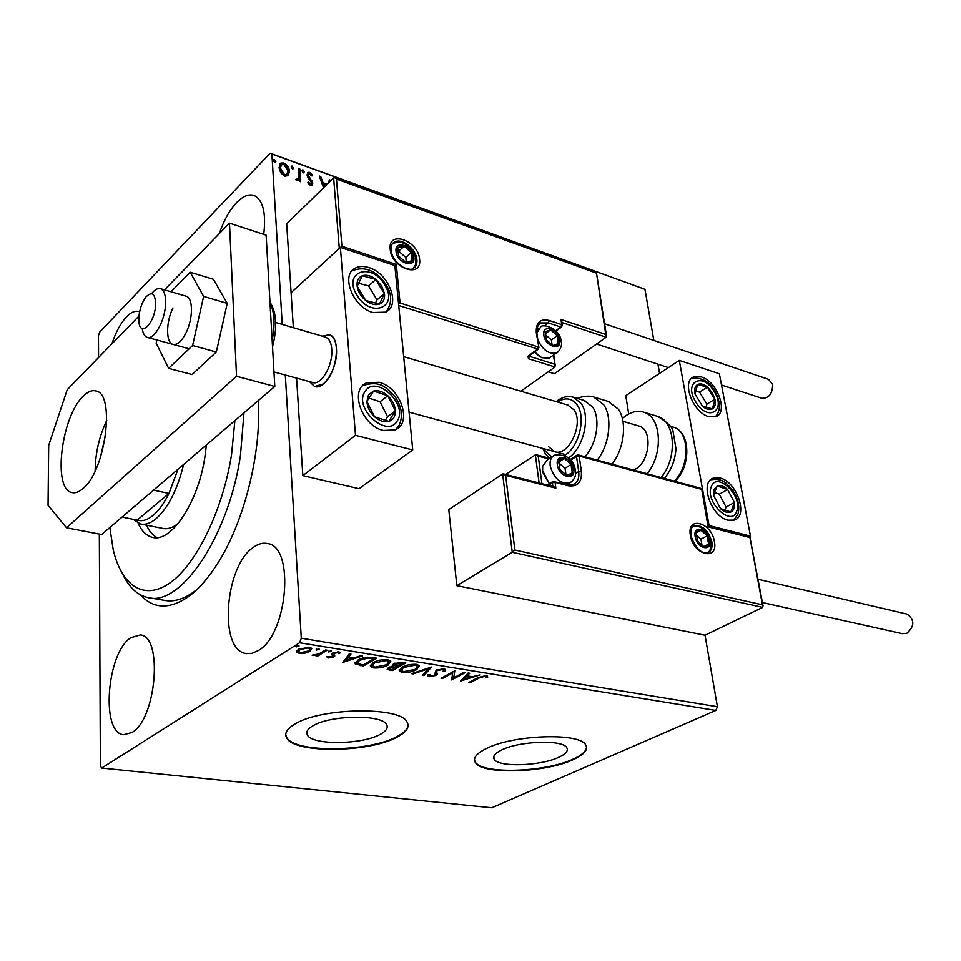 <?xml version="1.0" encoding="UTF-8"?>
<svg xmlns="http://www.w3.org/2000/svg" width="961" height="961" viewBox="0 0 961 961"><rect width="100%" height="100%" fill="white"/><g stroke="black" fill="none" stroke-linecap="round" stroke-linejoin="round"><path stroke-width="1.44" d="M258.233 400.629C261.728 452.895 243.854 523.469 216.778 564.792C207.732 578.798 198.398 589.345 188.764 596.445C169.544 609.682 153.388 609.13 140.294 594.775M149.423 597.802L164.355 600.349C173.605 602.211 183.551 599.304 194.194 591.616L197.221 589.261M313.058 725.723C307.496 728.955 305.634 732.102 307.472 735.153C312.709 745.388 362.081 744.703 380.196 734.372C386.322 731.057 388.436 727.777 386.538 724.51C381.889 714.263 330.488 714.972 313.058 725.723M501.582 749.988C494.927 753.244 492.452 756.331 494.182 759.25C498.375 767.455 540.286 766.109 558.641 757.328C565.813 754.025 568.528 750.817 566.774 747.718C562.99 739.477 519.457 740.895 501.582 749.988M486.314 748.571C476.392 753.496 472.728 758.133 475.335 762.493C481.893 774.95 544.971 772.932 573.056 759.707C584.156 754.661 588.372 749.748 585.717 744.967C580.12 732.426 513.27 734.636 486.314 748.571M474.482 759.983L475.275 761.953C481.833 774.422 544.911 772.416 572.984 759.178C582.066 755.094 586.582 750.973 586.51 746.829M295.003 723.993C286.762 728.87 284.024 733.591 286.798 738.156C295.003 753.7 369.3 752.643 397.085 737.111C406.623 732.054 409.927 727.009 407.02 721.951C400.172 706.383 321.202 707.488 295.003 723.993M285.717 734.733L286.762 737.567C294.967 753.136 369.252 752.079 397.037 736.534C404.389 732.678 408.065 728.714 408.065 724.642M263.734 234.388C266.209 213.114 263.074 200.188 254.317 195.588C248.959 193.69 243.061 196.02 236.61 202.591C229.571 210.123 223.805 220.453 219.324 233.583M130.672 637.756C106.755 653.048 100.485 733.315 123.681 734.709L131.921 732.51C156.499 719.128 163.19 635.918 140.294 634.945L130.672 637.756M253.356 547.374C224.694 566.029 218.351 650.369 246.124 653.528L252.13 653.324L258.377 650.525C287.88 634.212 294.943 546.509 267.626 543.566C263.014 542.521 258.257 543.794 253.356 547.374M139.609 311.796L139.069 311.592C135.213 310.451 131.02 312.217 126.48 316.866C120.666 323.088 115.813 332.086 111.884 343.858M285.309 375.03L301.298 638.224L717.423 706.731L715.825 710.443L299.592 642.753L101.722 768.043L100.376 766.001L99.331 534.088M98.551 357.54L98.454 335.677L99.62 332.17L270.137 153.219L644.951 289.297L653.828 340.446M288.36 175.479L284.672 176.247L280.696 172.764L279.014 167.707L280.864 163.058L283.819 162.998C287.363 165.016 289.237 167.827 289.441 171.43L288.048 175.803M299.808 168.98L300.685 181.713L299.279 181.221L299.159 179.335L298.186 180.488L295.748 179.755L296.324 178.626L297.838 179.01L298.787 177.04L298.403 168.475L299.808 168.98L299.159 169.641L299.976 181.461M310.403 185.389L307.58 182.614L308.325 181.809L310.211 183.791L311.424 182.554L307.628 177.064L307.027 174.938L308.037 172.367L309.706 172.331L312.685 175.07L311.977 175.959L309.01 173.965L308.421 175.37L312.818 182.986L311.929 185.353L310.403 185.389M644.951 289.297L271.891 154.024L282.234 324.41M657.949 364.171L659.558 373.409M514.844 550.016L512.237 552.287L502.639 474.001L503.648 473.929L505.63 475.359L514.844 550.016L762.445 604.805L762.698 607.376L705.014 635.221L717.423 706.731M323.545 187.779L319.244 175.995L320.746 176.536L323.004 182.734L327.184 184.224M328.47 182.974L329.419 179.659L330.74 180.74M304.313 171.803L303.256 172.824L301.994 170.962L302.403 169.953L304.313 171.803L303.652 172.884M293.573 167.935L292.492 168.956L291.219 167.082L291.639 166.073L293.573 167.935L292.901 169.016M275.843 161.544L274.738 162.577L273.453 160.691L273.873 159.682L275.843 161.544L275.17 162.637M305.202 653.096L299.279 653.396L296.517 651.726L298.354 649.348L309.238 647.185L311.82 648.339L310.163 651.234L305.202 653.096L305.154 652.327M327.22 650.225L317.538 656.159L315.953 655.907L317.37 655.042L312.145 655.186L318.8 653.973L325.635 649.96L327.22 650.225M328.302 657.997L326.644 656.675L332.206 656.711L332.71 656.111L331.509 654.105L332.494 653.108L338.644 651.93L340.434 652.759L338.74 653.66L337.611 652.687L334.116 653.336L333.563 653.96L334.812 655.943L333.815 656.928L328.302 657.997L327.497 656.495M372.147 657.468L376.76 658.213L363.33 666.069L355.21 663.859L357.948 660.111C361.6 657.792 366.333 656.916 372.147 657.468L372.207 658.513L367.775 658.057L359.486 660.363L357.3 663.318L363.174 665.036L373.841 658.778L372.207 658.513M405.842 662.91L392.292 670.622L387.175 669.337L388.436 667.583L393.133 666.237L392.28 665.613L393.529 663.763L401.974 662.285L405.842 662.91M431.549 667.054L423.897 675.583L422.335 675.343L428.113 668.88L413.182 673.901L411.608 673.649L431.549 667.054M463.995 672.292L465.412 672.52L451.622 679.944L452.691 672.952L442.456 678.502L441.039 678.274L454.793 670.802L453.724 677.829L463.995 672.292M479.143 677.961L469.953 682.815L468.572 682.598L477.893 677.661L486.074 675.607L487.852 677L486.086 677.457L484.656 676.364L479.143 677.961L479.046 677.073M101.722 768.043L491.768 807.781L715.825 710.443M460.475 681.325L468.223 672.976L469.749 673.217L467.166 675.907L472.271 676.724L480.116 674.886L460.451 681.085M443.814 668.784L445.399 669.505L444.991 671.114L443.129 671.307L443.429 670.021L442.504 669.577L437.555 670.442L436.678 671.258L437.159 674.214L435.801 675.463L429.315 676.676L427.933 676.051L428.005 674.85L429.963 674.562L430.72 675.919L434.324 675.271L436.138 670.201L443.814 668.784M416.75 669.565C412.978 671.739 408.173 672.7 402.347 672.448L399.308 671.114L401.986 667.258C405.794 665.048 410.635 664.087 416.533 664.375L419.44 665.685L416.75 669.565L416.642 668.424M388.172 665.012C384.436 667.234 379.595 668.207 373.649 667.943L370.465 666.538L373.036 662.646C376.808 660.387 381.685 659.414 387.703 659.726L390.755 661.096L388.172 665.012L388.064 663.799M342.669 662.826L349.263 653.78L350.969 654.057L348.735 656.964L354.393 657.865L360.771 655.63L362.453 655.907L342.645 662.477M331.305 651.606L328.302 651.81L331.101 650.717L331.305 651.606L331.245 650.741M319.112 649.648L316.085 649.852L318.884 648.747L319.112 649.648L319.052 648.783M298.955 646.393L295.904 646.597L298.703 645.48L298.955 646.393L298.907 645.528M299.592 642.753L301.298 638.224M271.891 154.024L270.137 153.219M469.857 681.926L469.953 682.815M487.131 675.919L485.942 676.232L486.086 677.457M485.942 676.232L485.413 675.535M485.245 675.523L485.365 676.616M484.56 675.511L484.656 676.364M468.608 673.036L467.046 674.67L467.166 675.907M471.166 676.544L470.193 676.868M463.622 679.031L461.869 679.595M467.142 675.667L466.217 675.523L463.55 678.31L463.67 679.547L470.253 677.385L466.349 676.76L463.67 679.547M466.217 675.523L466.349 676.76M470.145 676.388L470.253 677.385M453.688 677.517L451.562 678.67M451.514 678.91L451.622 679.944M452.595 672.003L452.691 672.952M442.36 677.553L442.456 678.502M454.745 670.838L453.724 677.829M445.207 669.3L444.991 671.114M444.859 669.865L443.429 670.009L443.261 668.712M443.357 669.361L443.297 668.76M442.42 668.688L442.504 669.577M437.471 669.601L437.555 670.442M436.57 669.985L436.678 671.258M436.546 670.009L436.642 671.355M437.075 673.373L437.159 674.214M436.967 673.084L435.681 674.214L435.801 675.463M429.855 675.499L429.195 675.439L429.315 676.676M429.195 675.439L427.957 674.97M434.816 673.132L435.225 674.166M429.915 667.487L423.789 674.334L423.897 675.583M428.041 668.123L428.113 668.88M413.122 673.144L413.182 673.901M402.239 671.271L402.347 672.448M401.986 671.138L399.175 669.829M419.452 665.709L417.026 668.063M417.434 666.009L416.726 664.411M401.674 667.439L401.217 669.529M403.464 667.499L401.302 670.55L403.656 671.655L415.284 669.337L417.458 666.213L415.164 665.18L403.464 667.499L403.38 666.55M415.08 664.219L415.164 665.18M404.016 662.61L402.935 663.222M397.554 666.297L396.485 666.898M389.878 666.934L389.181 668.832L392.184 669.601L392.292 670.622M389.241 668.892L387.403 668.375M392.436 664.616L393.133 666.237M394.07 663.474L394.166 664.796M389.037 667.282L389.157 668.52M394.611 665.613L393.073 665.589M395.656 665.961L395.752 667.018L389.95 667.811M396.412 666.105L396.509 667.138L395.752 667.018M392.184 669.601L396.509 667.138M397.145 666.225L402.959 663.462L395.019 664.003L394.202 665.288L397.145 666.225M394.947 663.102L395.019 664.003M401.169 662.189L401.254 663.198M402.863 662.429L402.959 663.462M373.553 666.778L373.649 667.943M373.216 666.61L370.321 665.204M390.791 661.156L388.268 663.607M388.749 661.492L387.98 659.775M372.928 662.718L372.387 664.892M374.55 662.898L372.472 665.973L374.946 667.138L386.67 664.772L388.761 661.624L386.358 660.543L374.55 662.898L374.478 661.901M386.274 659.57L386.358 660.543M374.946 657.925L373.829 658.585M363.246 664.988L363.33 666.069M358.093 663.931L356.002 663.294L356.099 664.58M356.002 663.294L355.162 662.634M357.828 660.183L357.24 662.429M373.757 657.732L373.841 658.778M359.402 659.342L359.486 660.363M367.703 657.18L367.775 658.057M349.996 653.9L348.735 656.964M353.468 657.72L352.327 658.117M345.696 660.435L343.642 661.156M348.723 656.711L347.942 656.591L345.636 659.606L345.732 660.904L352.363 658.573L348.038 657.889L345.732 660.904M347.942 656.591L348.038 657.889M352.279 657.528L352.363 658.573M332.554 654.994L332.698 655.979M332.614 654.813L331.761 653.684M339.533 652.159L338.644 652.351L338.728 653.468M337.551 651.834L337.611 652.687M334.056 652.411L334.116 653.336M333.479 652.735L333.563 653.96M334.464 655.054L333.815 656.928M333.731 655.63L332.698 656.123M328.806 651.102L328.866 652.075M319.184 653.792L317.454 654.849L317.538 656.159M312.986 654.946L313.022 655.57M316.601 649.119L316.674 650.116M299.219 652.303L299.279 653.396M298.823 652.014L296.649 650.969M311.784 648.279L310.079 649.912L310.163 651.234M309.718 648.567L309.646 647.258M298.991 648.975L298.631 650.885M299.976 649.6L298.691 651.846L300.457 652.675L308.565 650.969L309.898 648.783L308.049 647.93L299.976 649.6L299.916 648.531M308 647.053L308.049 647.93M296.444 645.852L296.505 646.873M319.617 177.004L320.746 176.536M320.097 177.184L322.355 183.371L323.004 182.734M322.355 183.371L326.524 184.872M329.191 180.452L330.896 180.188M325.887 185.485L323.737 184.716L323.076 185.353L323.845 187.491M323.737 184.716L324.506 186.842M307.688 182.506L309.55 184.44L310.211 183.791M309.55 184.44L310.595 184.104M308.037 172.367L307.388 173.016L309.706 172.331M309.046 172.98L312.025 175.731L312.685 175.07M308.613 174.361L308.421 175.37M307.772 176.019L308.181 177.353L308.841 176.704M308.181 177.353L309.766 179.19L310.415 178.542M309.766 179.19L311.568 181.521L312.229 180.872M311.568 181.521L312.157 183.635L312.818 182.986M312.157 183.635L311.857 185.389M302.018 170.529L303.051 169.929M302.403 170.59L303.664 172.451M298.222 180.464L299.159 179.335M295.892 179.467L296.973 179.082M296.324 179.743L297.67 179.178M298.463 169.388L299.159 169.641M291.243 166.661L292.3 166.061M291.651 166.721L292.925 168.595M279.939 163.923L283.819 162.998M283.171 163.658C286.714 165.676 288.588 168.487 288.793 172.091L289.441 171.43M288.793 172.091L287.856 175.959M281.044 165.376L279.795 168.872L283.915 175.334L286.75 174.482M280.444 168.199L284.564 174.662L286.594 174.578L288.024 170.914L283.915 164.559L281.777 164.655L279.795 168.872M283.915 175.334L284.564 174.662M273.477 160.271L274.558 159.658M273.921 160.331L275.194 162.217M323.437 383.895L314.559 386.502L309.514 381.637L314.559 386.502C323.34 390.142 336.398 370.105 336.554 352.315C336.614 342.657 334.248 336.806 329.443 334.752C341.359 337.467 336.975 373.865 323.437 383.895M368.916 267.602C388.989 273.272 401.23 305.754 385.505 312.157L372.904 312.505C352.711 307.232 340.134 274.293 355.702 267.915C359.474 266.089 363.883 265.993 368.916 267.602M383.379 430.456L395.031 429.915C412.894 423.369 400.629 387.247 379.102 382.262L366.766 382.79C349.107 389.301 361.696 425.927 383.379 430.456M412.737 449.94L355.498 435.321L340.374 247.373L394.851 265.548L412.737 449.94L359.042 488.705L302.823 475.611L296.577 378.105M340.374 247.373L291.099 292.685L293.345 327.665M355.498 435.321L302.823 475.611M322.067 336.098L329.443 334.752L322.067 336.098M728.006 520.201C711.176 516.838 699.248 481.954 713.41 478.085L720.161 478.025C736.859 481.713 748.631 516.141 734.348 520.105L728.006 520.201M701.35 376.928L693.926 376.856C681.073 380.796 692.797 412.617 708.737 416.642L715.801 416.666C728.738 412.653 717.194 381.241 701.35 376.928M679.307 360.399L719.357 373.757L750.469 536.142L709.086 525.571L679.307 360.399L625.755 395.68L628.722 413.951M709.086 525.571L708.377 525.955M750.469 536.142L749.58 536.61M138.877 316.986L138.973 322.199C140.318 337.503 154.769 323.016 155.574 305.202C155.454 293.658 152.258 290.883 146.012 296.877C142.048 302.186 139.669 308.901 138.877 316.986M152.03 293.093C155.129 289.357 158 287.904 160.619 288.708C164.307 290.402 165.953 295.724 165.544 304.685C164.775 321.19 153.82 340.338 147.081 337.323C144.534 336.374 142.925 333.431 142.228 328.494M273.969 371.943L312.589 382.478C320.277 385.673 331.677 368.111 331.833 352.531C331.893 344.062 329.827 338.933 325.623 337.143L325.13 336.999M502.639 474.001L448.787 509.594L456.835 585.681L705.014 635.221M762.698 607.376L512.237 552.287L456.835 585.681M539.097 482.963L535.349 454.841L505.63 474.434M553.824 486.71L555.854 488.14L505.63 475.359M762.445 604.805L749.76 536.658L708.401 526.111L708.113 526.88L701.602 488.572M535.349 454.841L538.232 456.127L541.92 483.683M606.487 335.725L596.421 272.564L606.187 337.239L554.413 373.721L548.226 371.823M333.635 177.905L286.69 223.841L291.099 292.685L339.281 248.382L333.635 177.905L334.884 177.797L596.421 272.564M553.8 354.861L555.026 366.994L520.874 391.211M561.801 321.467L560.996 319.472L605.802 334.452M596.012 272.972L336.47 179.046L334.884 177.797M336.47 179.046L341.912 246.268L340.446 247.397M341.912 246.268L396.292 264.443L394.863 265.572M555.314 365.528L553.308 355.21M396.292 264.443L400.052 302.979L398.599 304.156M558.713 339.918L557.212 335.713L550.629 329.839L545.127 331.773L546.232 339.641L552.863 345.528L557.32 344.951L558.341 343.545L558.713 339.918M557.512 339.81L557.212 335.713L550.629 329.839L545.127 331.773L546.232 339.641L552.863 345.528L558.341 343.545L557.512 339.81M534.52 351.906L541.728 357.684L549.139 358.201L551.17 356.747M539.83 356.675L534.268 352.086M552.095 344.999L551.374 339.966L545.259 334.524M545.211 333.827L550.629 329.839M551.374 339.966L557.212 335.713M572.768 468.86L571.194 464.367L564.359 458.469L561.344 458.457L559.146 460.139L559.879 469.545L566.762 475.467L569.777 475.443L571.675 474.133L572.768 468.86M571.531 468.776L571.194 464.367L564.359 458.469L558.689 461.016L559.879 469.545L566.762 475.467L572.408 472.848L571.531 468.776M552.575 456.535L547.253 460.007L542.665 466.241L542.617 470.71L549.392 483.695M549.296 483.755L543.013 472.788M566.005 474.95L565.068 468.283L558.749 462.842M558.713 462.097L564.359 458.469M565.068 468.283L571.194 464.367M708.858 540.082L707.272 535.77L701.001 530.28L698.359 530.388L696.749 531.721L696.16 532.995L697.614 541.247L703.933 546.749L706.167 546.749L708.161 545.259L708.858 540.082M707.716 540.022L707.272 535.77L701.001 530.28L696.16 532.995L697.614 541.247L703.933 546.749L708.737 543.986L707.716 540.022M702.023 545.392L700.929 539.205L696.317 535.181M703.776 546.641L708.737 543.986M700.929 539.205L707.272 535.77M412.834 256.971L411.368 252.587L404.173 246.256L400.353 245.98L397.758 247.938L398.551 256.022L405.794 262.389L408.617 262.797L410.924 262.029L412.197 260.635L412.834 256.971M411.536 256.827L411.368 252.587L404.173 246.256L397.758 247.938L398.551 256.022L405.794 262.389L412.197 260.635L411.536 256.827M406.299 262.293L405.818 257.416L398.647 251.109L397.83 251.326M398.647 251.109L404.173 246.256M405.818 257.416L411.368 252.587M368.592 394.707L366.91 401.494C367.294 407.188 369.829 412.281 374.55 416.774C379.427 420.966 384.196 422.492 388.821 421.374C393.241 419.849 395.427 416.329 395.367 410.815C394.947 405.194 392.424 400.172 387.812 395.752C383.019 391.583 378.298 390.01 373.637 391.031L368.592 394.707M370.033 396.449L366.91 401.494L374.55 416.774L388.821 421.374L395.367 410.815L387.812 395.752L373.637 391.031L370.033 396.449M385.277 420.425L387.559 416.75L380.063 401.758L368.976 398.118M387.559 416.75L395.367 410.815M380.063 401.758L387.812 395.752M714.083 489.425L713.603 495.456L720.462 508.549C724.294 512.033 727.765 513.186 730.889 512.009C733.832 510.495 734.997 507.312 734.408 502.471L727.609 489.521C723.837 486.062 720.378 484.873 717.23 485.978L714.083 489.425M715.14 490.867L713.603 495.456L720.462 508.549L730.889 512.009L734.408 502.471L727.609 489.521L717.23 485.978L715.14 490.867M724.882 510.267L726.072 507.084L719.308 494.194L714.516 492.573M726.072 507.084L734.408 502.471M719.308 494.194L727.609 489.521M712.149 392.593L707.5 387.103C703.704 384.028 700.401 383.163 697.578 384.52C694.947 386.19 694.106 389.385 695.043 394.118L702.515 406.335C706.359 409.41 709.674 410.239 712.461 408.821C715.056 407.08 715.861 403.872 714.9 399.175L712.149 392.593M710.936 393.301L707.5 387.103L697.578 384.52L695.043 394.118L702.515 406.335L712.461 408.821L714.9 399.175L710.936 393.301M706.071 407.44L706.912 404.149L699.548 392.124L695.644 391.115M706.912 404.149L714.9 399.175M699.548 392.124L707.5 387.103M381.637 285.922L375.955 279.423C371.09 275.699 366.549 274.474 362.345 275.747C358.333 277.405 356.615 280.9 357.156 286.258C358.081 291.724 360.952 296.469 365.769 300.505C370.718 304.241 375.283 305.418 379.463 304.048C383.403 302.307 385.061 298.787 384.46 293.489L381.637 285.922M379.955 286.666L375.955 279.423L362.345 275.747L357.156 286.258L365.769 300.505L379.463 304.048L384.46 293.489L379.955 286.666M375.403 303.22L377 299.868L368.531 285.885L358.537 283.219M377 299.868L384.46 293.489M368.531 285.885L375.955 279.423M638.476 425.903L639.137 426.095C652.771 429.447 650.08 461.316 635.389 469.208L633.792 470.073M622.332 418.515L626.644 415.176C632.578 411.416 638.32 410.431 643.87 412.209C661.48 416.882 663.667 454.097 647.077 473.701M584.805 456.703C596.817 444.378 600.841 418.576 592.613 406.971L584.024 400.413M548.455 446.589L554.497 451.61C568.335 457.268 584.204 423.777 574.077 409.891L567.795 405.049M611.965 464.115C624.29 448.847 627.353 421.699 618.271 409.05L608.085 401.386M906.812 614.067L907.136 614.139C914.776 619.833 914.68 626.212 906.848 633.275L902.403 633.683L762.433 602.559M768.596 379.355L772.632 384.412C772.584 393.71 769.004 398.334 761.893 398.274L721.519 385.025M172.944 307.94C165.929 321.959 165.797 342.609 172.848 344.35C177.172 345.299 181.557 341.467 186.002 332.878C193.149 318.824 193.245 298.006 186.314 296.252L160.619 288.708M156.895 340.002L156.175 343.173L168.607 368.363L192.056 374.538L216.333 352.014L227.228 303.364L213.414 279.291L190.182 272.239L171.022 291.772M168.607 368.363L192.608 345.504L216.333 352.014M192.608 345.504L203.624 296.396L227.228 303.364M203.624 296.396L190.182 272.239M106.767 420.281C99.223 436.306 95.355 453.172 95.151 470.878M83.307 396.124C61.3 416.209 52.338 489.63 71.967 492.561C75.426 493.389 79.21 491.96 83.295 488.284C105.794 470.049 115.464 393.542 95.98 390.959C92.064 389.902 87.835 391.62 83.307 396.124M138.961 316.061L67.21 389.71L48.675 445.411L48.05 505.354L66.525 527.793L236.538 376.256L229.487 223.144L164.499 289.85M66.525 527.793L101.662 534.532L274.798 386.466L266.125 235.169L229.487 223.144M236.538 376.256L274.798 386.466M109.842 527.529L113.23 549.788C121.663 586.102 144.462 601.43 170.602 582.462C196.669 563.675 222.748 510.195 231.541 454.709L234.892 420.606M243.986 412.822L240.418 455.754C228.358 537.415 180.007 607.268 147.766 597.526C137.531 595.207 129.291 587.639 123.044 574.834M162.565 528.382C167.43 529.487 172.656 527.853 178.229 523.457M146.468 525.174C149.219 531.205 152.739 535.349 157.027 537.607M206.399 444.967L204.849 457.304C197.954 503.204 170.782 543.169 152.27 537.295C146.348 535.806 141.639 531.109 138.144 523.204M100.16 458.349L105.818 433.711M153.544 490.158L168.98 493.449L137.255 520.117C142.096 521.643 147.357 520.081 153.063 515.432C158.769 510.627 164.079 503.3 168.98 493.449L177.989 469.256M183.647 464.427C177.341 489.858 168.115 507.997 155.946 518.832C150.384 523.361 145.195 525.066 140.378 523.961L132.954 519.252M137.255 520.117L122.071 517.078M389.469 669.048L389.565 670.189M360.255 664.532L360.339 665.601M332.05 653.948L332.134 655.258M714.371 541.451C718.612 561.296 693.361 555.338 690.406 535.505C686.466 515.577 711.476 522.063 714.371 541.451M692.869 526.556L694.575 525.607C691.68 526.196 690.454 529.583 690.911 535.794C695.38 548.046 700.953 553.728 707.644 552.851C711.284 551.266 712.678 547.59 711.825 541.812C708.329 530.436 702.587 525.042 694.575 525.607L692.557 526.856M552.863 486.47L552.359 482.77L548.335 485.317M701.35 489.293L579.147 455.995L581.345 471.142C582.078 482.194 577.705 487.059 568.215 485.749L555.062 482.362L555.854 488.14M749.556 537.427L708.113 526.88M575.531 473.521L578.69 471.539L576.492 456.403L570.63 460.151M568.215 485.749L567.483 484.668L573.092 484.608C577.585 482.542 579.447 478.182 578.69 471.539L581.345 471.142M568.78 483.587L568.444 484.873M548.863 458.962L538.232 456.127M552.359 482.77L555.062 482.362L554.341 481.281L552.935 481.449L552.359 482.77M567.483 484.668L552.935 481.449M578.45 454.973L577.032 455.13L576.492 456.403L579.147 455.995L578.45 454.973L701.614 488.584M390.202 249.271C387.751 229.691 418.359 240.394 419.585 259.266C422.444 278.834 391.439 268.612 390.202 249.271M416.906 259.698C416.245 249.127 401.974 237.703 394.647 241.98C392.052 243.073 390.827 245.704 390.971 249.872C391.86 256.971 396.112 262.87 403.728 267.59C408.725 269.452 411.776 269.813 412.882 268.648C415.921 267.014 417.266 264.023 416.906 259.698M606.187 337.239L561.957 322.512M555.026 366.994L528.478 358.741L529.415 356.315L554.593 364.171M400.052 302.979L538.244 346.921L537.283 349.36L527.961 356.171L528.478 358.741M538.292 349.155L398.731 305.49M538.905 347.678L536.274 332.65C535.794 322.464 540.13 318.415 549.296 320.493L561.741 324.626L560.996 319.472M544.382 325.851L548.359 322.908L541.031 322.944L538.16 325.286M536.827 329.227L537.511 329.347M555.65 330.8L560.804 327.028L548.359 322.908L549.296 320.493M562.377 325.359L561.741 324.626L560.804 327.028L561.765 326.836M536.935 333.407L536.274 332.65M527.961 356.171L528.946 355.978M559.638 340.218C558.389 328.998 541.848 323.533 543.806 335.089C545.055 346.465 561.704 351.762 559.638 340.218M536.863 332.902L540.707 326.968C541.992 323.449 559.963 327.701 561.212 341.371C563.038 347.389 556.755 353.828 556.383 353.011C548.863 354.393 542.665 349.96 537.8 339.689M558.677 351.245L549.139 358.201M573.729 469.112C572.384 456.931 555.254 452.271 557.332 464.764C558.689 477.124 575.939 481.581 573.729 469.112M550.173 465.833C549.596 460.379 551.134 456.811 554.773 455.106C566.69 454.133 573.537 459.142 575.351 470.121C576.444 475.455 574.522 479.779 569.597 483.071C560.251 483.984 553.776 478.242 550.173 465.833M572.107 481.365L567.17 484.596M709.711 540.286C707.945 528.478 692.737 524.598 695.163 536.682C696.953 548.671 712.245 552.347 709.711 540.286M413.867 257.32C413.122 245.812 394.503 239.361 396.028 251.253C396.785 262.942 415.56 269.2 413.867 257.32M392.232 243.938L392.809 243.613C396.34 242.268 398.671 241.788 399.836 242.172C401.77 242.304 404.533 243.541 408.125 245.872C412.437 249.488 415.02 253.812 415.849 258.845C415.596 265.068 416.461 263.494 413.122 268.527M413.903 267.578L413.302 268.431M365.048 391.475C353.047 408.089 387.439 439.105 397.289 420.786C408.665 404.257 375.439 373.829 365.048 391.475M397.794 427.321L396.1 429.387M362.477 385.878L363.678 385.253C381.769 380.16 386.694 388.46 394.971 396.605C401.806 406.599 403.212 416.113 399.175 425.158L395.812 429.543M711.284 486.734C704.617 501.834 731.681 527.625 736.751 511.156C743.057 496.152 716.726 470.746 711.284 486.734M714.131 391.463C702.539 371.414 683.055 381.973 695.776 401.95C707.764 422.347 726.768 410.936 714.131 391.463M384.616 284.828C371.523 261.56 342.164 271.711 356.915 295.063C370.622 318.812 399.344 307.508 384.616 284.828M351.714 271.122L352.747 270.546C365.108 265.921 376.195 270.594 386.022 284.576C392.124 294.186 392.172 303.268 386.166 311.808M387.703 309.874L386.43 311.664M661.084 477.521C677.685 458.085 675.403 421.098 657.72 416.401L656.627 416.065M674.226 481.101C690.31 466.013 689.65 431.381 673.469 427.201L672.544 426.924M593.754 397.049L603.688 404.677C612.698 417.362 609.586 444.703 597.274 460.103M584.913 400.677L573.585 397.289L581.249 403.584C590.811 416.918 583.399 448.379 568.431 457.941M544.094 448.787L545.307 451.105L551.806 457.04M564.563 455.394C578.726 447.538 586.306 417.771 577.321 405.242C572.107 398.07 565.476 396.989 557.464 402.01M272.155 340.422C275.266 324.398 274.546 312.001 270.029 303.22M307.22 730.985L307.472 735.153M493.846 756.235L494.182 759.25M246.941 653.66L246.124 653.528M368.387 746.144L366.513 745.916M485.942 677.229L485.81 676.003M427.933 676.051L427.861 675.283M399.308 671.114L399.187 669.853M417.458 666.213L417.338 664.94M392.28 665.613L392.22 664.964M370.465 666.538L370.357 665.264M388.761 661.624L388.652 660.351M355.21 663.859L355.126 662.718M332.602 655.762L332.518 654.465M331.653 654.729L331.593 653.924M338.62 653.192L338.524 651.918M296.697 652.243L296.625 651.029M309.898 648.783L309.814 647.462M310.932 183.767L310.283 184.416M297.838 179.01L297.177 179.671M280.864 163.058L280.228 163.73M286.594 174.578L285.946 175.238M711.008 479.467L713.41 478.085M691.548 378.382L693.926 376.856M147.501 337.431L189.149 348.795M565.693 454.649L409.074 412.149M639.137 426.095L622.932 421.314M568.431 405.242L403.692 356.651M275.687 322.488L325.623 337.143M503.648 473.929L553.908 486.734M547.253 485.041L552.659 481.617M749.856 536.851L763.07 605.923M701.674 488.729L708.437 526.28M536.37 454.769L549.788 458.361M570.113 459.562L576.78 455.286M538.472 324.854L541.031 322.944C538.628 322.319 537.247 325.707 536.887 333.095L538.857 347.365L538.016 349.36L528.766 356.099M561.704 320.83L562.329 325.058L561.512 327.028L555.951 331.101M536.767 329.887L538.64 328.494M707.368 552.923C710.323 551.182 711.536 547.229 711.008 541.043C710.72 531.974 697.758 523.445 692.797 526.64M733.772 520.285L738 513.943C739.862 506.687 738.252 499.047 733.183 491.023C726.996 484.188 724.138 477.821 710.672 479.755M715.296 416.846C720.954 410.671 720.798 402.082 714.816 391.091C709.038 381.097 701.182 376.952 691.259 378.67M643.87 412.209L657.72 416.401C667.511 422.408 672.604 427.345 673.012 431.201L675.967 448.595C675.247 460.007 671.367 469.941 664.303 478.398M670.346 426.264L673.469 427.201C690.707 431.885 691.247 466.409 674.97 481.305M549.272 458.217L545.199 453.508M577.369 398.419C578.198 397.59 588.685 394.587 594.643 397.313L609.166 401.71M573.585 397.289C567.759 395.536 561.969 396.989 556.191 401.626M542.833 448.451L544.899 453.003M907.136 614.139L757.965 579.243M668.388 367.595L596.553 344.026M768.896 379.463L604.577 323.737M71.967 492.561L72.58 492.693M269.957 302.078C276.612 312.469 277.477 327.365 272.528 346.765M152.27 537.295L153.267 537.487M141.243 524.141L163.442 528.55"/></g></svg>
